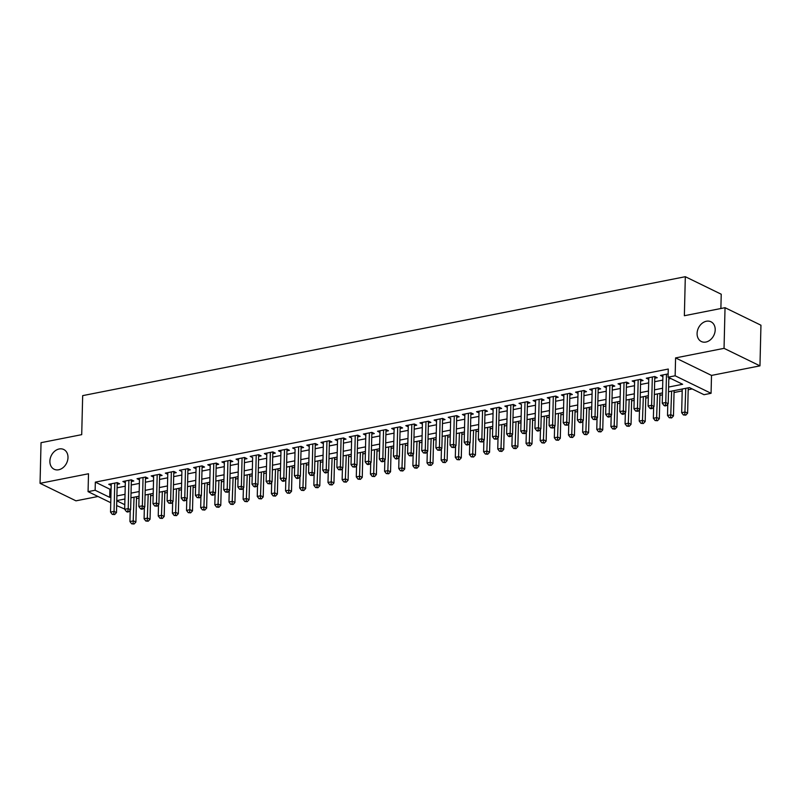 <?xml version="1.0" encoding="UTF-8"?>
<svg xmlns="http://www.w3.org/2000/svg" width="801" height="801" viewBox="0 0 801 801"><rect width="100%" height="100%" fill="white"/><g stroke="black" fill="none" stroke-linecap="round" stroke-linejoin="round"><path stroke-width="1.2" d="M67.995 457.581A10.984 8.541 116 0 1 63.209 467.514A10.984 8.541 116 0 1 54.128 469.246A10.984 8.541 116 0 1 49.882 461.156A10.984 8.541 116 0 1 54.668 451.223A10.984 8.541 116 0 1 63.75 449.501A10.984 8.541 116 0 1 67.995 457.581M715.203 329.862A10.984 8.541 116 0 1 710.417 339.794A10.984 8.541 116 0 1 701.336 341.516A10.984 8.541 116 0 1 697.09 333.436A10.984 8.541 116 0 1 701.876 323.504A10.984 8.541 116 0 1 710.958 321.772A10.984 8.541 116 0 1 715.203 329.862M124.676 509.025L116.656 505.591M720.88 308.515L721.23 294.217L685.316 276.705L82.673 395.634L81.712 434.653L41.041 442.683L40.05 483.323L75.965 500.835L98.002 496.49M685.316 276.705L684.364 315.724L725.035 307.694L760.95 325.216L759.959 365.857L724.044 348.345L675.583 357.907L675.153 375.789L711.068 393.301L703.999 394.693L689.431 387.594L668.505 391.729M675.583 357.907L711.508 375.419L759.959 365.857M711.508 375.419L711.068 393.301M136.48 498.602L139.024 498.102M150.618 495.809L153.171 495.308M164.766 493.026L167.319 492.515M178.913 490.232L181.467 489.731M193.061 487.439L195.614 486.938M207.209 484.645L209.762 484.144M221.356 481.852L223.9 481.351M235.504 479.058L238.047 478.557M249.652 476.275L252.195 475.764M263.799 473.481L266.343 472.98M277.947 470.688L280.49 470.187M292.085 467.894L294.638 467.394M306.232 465.101L308.785 464.6M320.38 462.307L322.933 461.807M334.528 459.524L337.081 459.013M348.675 456.73L351.228 456.23M362.823 453.937L365.366 453.436M376.971 451.143L379.514 450.643M391.118 448.35L393.661 447.849M405.266 445.556L407.809 445.056M419.414 442.773L421.957 442.262M433.551 439.979L436.104 439.479M447.699 437.186L450.252 436.685M461.847 434.392L464.4 433.892M475.994 431.599L478.547 431.098M490.142 428.815L492.685 428.305M504.29 426.022L506.833 425.511M518.437 423.228L520.98 422.728M532.585 420.435L535.128 419.934M546.733 417.641L549.276 417.141M560.88 414.848L563.423 414.347M575.018 412.064L577.571 411.554M589.166 409.271L591.719 408.76M603.313 406.477L605.866 405.977M617.461 403.684L620.014 403.183M631.609 400.89L634.152 400.39M645.756 398.097L648.299 397.596M659.904 395.314L662.447 394.803M674.052 392.52L682.192 390.908M688.199 389.727L692.184 388.936M725.035 307.694L724.044 348.345M117.176 484.295L119.659 483.804L117.226 482.623L108.746 484.295L111.179 485.476L111.209 483.804M131.324 481.501L133.807 481.011L131.374 479.829L122.883 481.501L125.326 482.683L125.356 481.021L124.676 509.306L128.21 508.605L130.633 509.786L131.354 480.2A1.712 1.332 -64 0 1 131.404 479.839M145.522 477.036L137.031 478.708L139.464 479.899L139.504 478.227L138.823 506.512L142.358 505.811L144.781 506.993L145.502 477.406A1.712 1.332 -64 0 1 145.552 477.046L147.945 478.217L145.472 478.708M159.619 475.914L162.092 475.424L159.669 474.242L151.179 475.924L153.612 477.106L153.652 475.434L152.961 503.719L156.505 503.018L158.928 504.209L159.649 474.613A1.712 1.332 -64 0 1 159.689 474.262M173.767 473.121L176.24 472.64L173.817 471.449L165.326 473.131L167.759 474.312L167.799 472.64L167.109 500.925L170.653 500.235L173.076 501.416L173.797 471.829A1.712 1.332 -64 0 1 173.837 471.469M187.915 470.337L190.388 469.847L187.965 468.665L179.474 470.337L181.907 471.519M202.062 467.544L204.535 467.053L202.112 465.872L193.622 467.544L196.055 468.725L196.085 467.053L195.404 495.348L198.938 494.648L201.371 495.829L202.092 466.242A1.712 1.332 -64 0 1 202.132 465.882M216.21 464.75L218.683 464.26L216.26 463.078L207.769 464.75L210.202 465.932L210.232 464.27M230.358 461.957L232.831 461.466L230.398 460.285L221.917 461.957L224.34 463.148L224.38 461.476L223.699 489.761L227.234 489.061L229.667 490.242L230.388 460.655A1.712 1.332 -64 0 1 230.428 460.295M244.495 459.163L246.978 458.683L244.545 457.491L236.065 459.173L238.498 460.355L238.528 458.683L237.847 486.968L241.381 486.267L243.804 487.459L244.535 457.862A1.712 1.332 -64 0 1 244.575 457.511M258.643 456.37L261.126 455.889L258.693 454.698L250.202 456.38L252.645 457.561M272.791 453.586L275.274 453.096L272.841 451.914L264.35 453.586L266.793 454.768L266.823 453.096L266.142 481.381L269.677 480.69L272.1 481.872L272.821 452.285A1.712 1.332 -64 0 1 272.871 451.924M286.938 450.793L289.411 450.302L286.988 449.121L278.498 450.793L280.931 451.974L280.971 450.302M301.086 447.999L303.559 447.509L301.136 446.327L292.645 447.999L295.078 449.181M315.284 443.534L306.793 445.206L309.226 446.397L309.266 444.725L308.575 473.011L312.12 472.31L314.543 473.491L315.264 443.904A1.712 1.332 -64 0 1 315.304 443.544L317.707 444.715L315.234 445.206M329.381 442.412L331.854 441.932L329.431 440.74L320.941 442.422L323.374 443.604L323.404 441.932L322.723 470.217L326.257 469.516L328.69 470.708L329.411 441.111A1.712 1.332 -64 0 1 329.451 440.76M343.579 437.957L335.088 439.629L337.521 440.81L337.551 439.138L336.871 467.424L340.405 466.733L342.838 467.914L343.559 438.327A1.712 1.332 -64 0 1 343.599 437.967L346.002 439.138L343.529 439.629M357.677 436.835L360.15 436.345L357.727 435.163L349.236 436.835L351.669 438.017M371.824 434.042L374.297 433.551L371.864 432.37L363.384 434.042L365.817 435.223L365.847 433.561L365.166 461.847L368.7 461.146L371.123 462.327L371.854 432.74A1.712 1.332 -64 0 1 371.894 432.38M385.962 431.248L388.445 430.758L386.012 429.576L377.531 431.248L379.954 432.44L379.994 430.768M400.11 428.455L402.593 427.964L400.16 426.783L391.669 428.465L394.112 429.646L394.142 427.974L393.461 456.26L396.996 455.559L399.419 456.75L400.14 427.153A1.712 1.332 -64 0 1 400.19 426.793M414.257 425.661L416.73 425.181L414.307 423.989L405.817 425.671L408.26 426.853L408.29 425.181L407.609 453.466L411.143 452.765L413.566 453.957L414.287 424.36A1.712 1.332 -64 0 1 414.337 424.009M428.405 422.878L430.878 422.387L428.455 421.206L419.964 422.878L422.397 424.059L422.437 422.387L421.747 450.673L425.291 449.982L427.714 451.163L428.435 421.576A1.712 1.332 -64 0 1 428.485 421.216M442.603 418.412L434.112 420.084L436.545 421.266L436.585 419.594L435.894 447.889L439.439 447.188L441.862 448.37L442.583 418.783A1.712 1.332 -64 0 1 442.623 418.422L445.026 419.594L442.553 420.084M456.7 417.291L459.173 416.8L456.75 415.619L448.26 417.291L450.693 418.472M470.848 414.497L473.321 414.007L470.898 412.825L462.407 414.497L464.83 415.689L464.87 414.017L464.19 442.302L467.724 441.601L470.157 442.783L470.878 413.196A1.712 1.332 -64 0 1 470.918 412.835M484.995 411.704L487.469 411.213L485.046 410.032L476.555 411.714L478.988 412.895L479.018 411.223M499.143 408.91L501.616 408.43L499.183 407.238L490.703 408.921L493.136 410.102L493.166 408.43L492.485 436.715L496.019 436.024L498.452 437.206L499.173 407.619A1.712 1.332 -64 0 1 499.213 407.258M513.331 404.455L504.85 406.127L507.283 407.308L507.313 405.636L506.632 433.922L510.167 433.231L512.59 434.412L513.321 404.825A1.712 1.332 -64 0 1 513.361 404.465L515.764 405.636L513.281 406.127M527.428 403.334L529.912 402.843L527.479 401.661L518.998 403.334L521.431 404.515M541.576 400.54L544.059 400.049L541.626 398.868L533.136 400.54L535.579 401.722L535.609 400.059L534.928 428.345L538.462 427.644L540.885 428.825L541.606 399.238A1.712 1.332 -64 0 1 541.656 398.878M555.724 397.747L558.197 397.256L555.774 396.074L547.283 397.747L549.716 398.938L549.756 397.266M569.871 394.953L572.345 394.462L569.922 393.281L561.431 394.963L563.864 396.145L563.904 394.472L563.213 422.758L566.758 422.057L569.181 423.248L569.901 393.651A1.712 1.332 -64 0 1 569.942 393.301M584.069 390.488L575.579 392.17L578.012 393.351L578.052 391.679L577.361 419.964L580.905 419.273L583.328 420.455L584.049 390.868A1.712 1.332 -64 0 1 584.089 390.508L586.492 391.679L584.019 392.16M598.167 389.376L600.64 388.885L598.217 387.704L589.726 389.376L592.159 390.558L592.189 388.885L591.508 417.171L595.043 416.48L597.476 417.661L598.197 388.074A1.712 1.332 -64 0 1 598.237 387.714M612.365 384.911L603.874 386.583L606.307 387.764L606.337 386.092L605.656 414.387L609.191 413.686L611.624 414.868L612.344 385.281A1.712 1.332 -64 0 1 612.385 384.921L614.788 386.092L612.314 386.583M626.462 383.789L628.935 383.299L626.512 382.117L618.022 383.789L620.455 384.971M640.61 380.996L643.083 380.505L640.65 379.324L632.169 380.996L634.592 382.187L634.632 380.515L633.951 408.8L637.486 408.099L639.919 409.281L640.64 379.694A1.712 1.332 -64 0 1 640.68 379.334M654.747 378.202L657.231 377.722L654.797 376.53L646.317 378.212L648.75 379.394L648.78 377.722M668.615 387.053L682.642 384.28L668.074 377.181L668.274 369.051L95.339 482.122L109.897 489.221L111.089 488.98M117.096 487.799L125.236 486.197M131.244 485.005L139.384 483.404M145.392 482.212L153.532 480.61M159.539 479.429L167.679 477.817M173.677 476.635L181.827 475.023M187.824 473.842L195.975 472.24M201.972 471.048L210.112 469.446M216.12 468.255L224.26 466.653M230.267 465.471L238.408 463.859M244.415 462.678L252.555 461.066M258.563 459.884L266.703 458.272M272.71 457.091L280.851 455.489M286.858 454.297L294.998 452.695M300.996 451.504L309.146 449.902M315.143 448.72L323.294 447.108M329.291 445.927L337.431 444.315M343.439 443.133L351.579 441.521M357.586 440.34L365.727 438.738M371.734 437.546L379.874 435.944M385.882 434.753L394.022 433.151M400.029 431.969L408.17 430.357M414.177 429.176L422.317 427.564M428.325 426.382L436.465 424.77M442.462 423.589L450.613 421.987M456.61 420.795L464.76 419.193M470.758 418.002L478.898 416.4M484.905 415.218L493.046 413.606M499.053 412.425L507.193 410.813M513.201 409.631L521.341 408.019M527.348 406.838L535.489 405.236M541.496 404.044L549.636 402.442M555.644 401.251L563.784 399.649M569.791 398.467L577.932 396.855M583.929 395.674L592.079 394.062M598.077 392.88L606.227 391.268M612.224 390.087L620.364 388.485M626.372 387.294L634.512 385.692M640.52 384.5L648.66 382.898M654.667 381.717L662.807 380.105M668.815 378.923L670.827 378.523M668.154 373.897L660.465 375.419L662.898 376.6L662.928 374.928L662.247 403.213L665.781 402.523L668.204 403.704L668.845 377.561M110.758 502.708L88.07 491.644L88.5 473.761L40.05 483.323M88.07 491.644L95.139 490.252L109.697 497.351L110.888 497.111M95.339 482.122L95.139 490.252M668.074 377.181L675.153 375.789M116.776 500.805L124.786 504.71M662.497 392.911L654.357 394.523M648.349 395.704L640.209 397.316M634.202 398.498L626.062 400.1M620.054 401.291L611.914 402.893M605.906 404.084L597.766 405.686M591.759 406.868L583.619 408.48M577.611 409.661L569.471 411.273M563.473 412.455L555.323 414.057M549.326 415.248L541.176 416.85M535.178 418.042L527.038 419.644M521.03 420.825L512.89 422.437M506.883 423.619L498.743 425.231M492.735 426.412L484.595 428.024M478.587 429.206L470.447 430.808M464.44 431.999L456.3 433.601M450.292 434.793L442.152 436.395M436.155 437.576L428.004 439.188M422.007 440.37L413.857 441.982M407.859 443.163L399.709 444.775M393.712 445.957L385.571 447.559M379.564 448.75L371.424 450.352M365.416 451.544L357.276 453.146M351.269 454.327L343.128 455.939M337.121 457.121L328.981 458.733M322.973 459.914L314.833 461.526M308.826 462.708L300.685 464.31M294.688 465.501L286.538 467.103M280.54 468.295L272.39 469.897M266.393 471.078L258.252 472.69M252.245 473.872L244.105 475.484M238.097 476.665L229.957 478.277M223.95 479.459L215.809 481.061M209.802 482.252L201.662 483.854M195.654 485.046L187.514 486.648M181.507 487.829L173.366 489.441M167.359 490.623L159.219 492.235M153.221 493.416L145.071 495.018M139.074 496.209L130.923 497.811M124.926 499.003L116.786 500.605M116.896 495.929L125.036 494.327M131.044 493.136L139.184 491.534M145.191 490.342L153.331 488.74M159.339 487.559L167.479 485.947M173.487 484.765L181.627 483.153M187.624 481.972L195.774 480.36M201.772 479.178L209.922 477.576M215.92 476.385L224.06 474.783M230.067 473.591L238.207 471.989M244.215 470.808L252.355 469.196M258.363 468.014L266.503 466.402M272.51 465.221L280.65 463.609M286.658 462.427L294.798 460.825M300.806 459.634L308.946 458.032M314.953 456.84L323.093 455.238M329.091 454.057L337.241 452.445M343.239 451.263L351.389 449.651M357.386 448.47L365.526 446.858M371.534 445.676L379.674 444.074M385.681 442.883L393.822 441.281M399.829 440.089L407.969 438.487M413.977 437.306L422.117 435.694M428.124 434.512L436.265 432.9M442.272 431.719L450.412 430.107M456.42 428.925L464.56 427.323M470.557 426.132L478.708 424.53M484.705 423.339L492.855 421.737M498.853 420.555L506.993 418.943M513 417.762L521.141 416.15M527.148 414.968L535.288 413.366M541.296 412.175L549.436 410.573M555.443 409.381L563.584 407.779M569.591 406.598L577.731 404.986M583.739 403.804L591.879 402.192M597.876 401.011L606.027 399.399M612.024 398.217L620.174 396.615M626.172 395.424L634.312 393.822M640.319 392.63L648.46 391.028M654.467 389.847L662.607 388.235M109.897 489.221L109.697 497.351M620.485 383.309L620.445 384.971M525.005 402.152L524.315 430.437L520.78 431.138L521.421 404.515M454.277 416.109L453.576 444.395L450.042 445.096L450.683 418.472M355.243 435.644L354.553 463.939L351.018 464.64L351.659 438.017M298.663 446.818L297.972 475.103L294.428 475.804L295.078 449.191M256.22 455.188L255.529 483.484L251.995 484.174L252.635 457.561M185.482 469.146L184.791 497.441L181.256 498.132L181.897 471.519M666.472 374.227L665.781 402.523L665.401 405.196L663.979 405.476L664.95 405.947L666.362 405.666L665.401 405.196M666.362 405.666L668.204 403.704M662.247 403.213L663.979 405.476M682.242 389.016L681.661 412.685L685.195 411.984L687.618 413.166L688.239 387.834M684.815 414.668L683.393 414.948L685.786 415.138L684.815 414.668L685.776 388.315M683.393 414.948L681.661 412.685M687.618 413.166L685.786 415.138M652.324 377.021L651.634 405.306L648.099 406.007L648.79 377.722M654.828 376.55A1.712 1.332 -64 0 0 654.787 376.901L654.057 406.497L651.634 405.306L651.253 407.989L649.831 408.27L650.802 408.74L652.224 408.46L651.253 407.989M652.224 408.46L654.057 406.497M648.099 406.007L649.831 408.27M638.177 379.814L637.486 408.099L637.105 410.783L635.684 411.063L638.077 411.253L637.105 410.783M638.077 411.253L639.919 409.281M633.951 408.8L635.684 411.063M624.029 382.608L623.338 410.893L619.804 411.594L620.495 383.299M626.532 382.127A1.712 1.332 -64 0 0 626.492 382.488L625.771 412.074L623.338 410.893L622.958 413.576L621.546 413.847L622.507 414.327L623.929 414.047L622.958 413.576M623.929 414.047L625.771 412.074M619.804 411.594L621.546 413.847M609.881 385.401L609.191 413.686L608.81 416.36L607.398 416.64L608.37 417.121L609.781 416.84L608.81 416.36M609.781 416.84L611.624 414.868M605.656 414.387L607.398 416.64M667.784 404.145L667.513 415.479L671.048 414.778L673.471 415.959L674.092 390.628M670.667 417.451L669.246 417.732L671.638 417.932L670.667 417.451L671.628 391.108M669.246 417.732L667.513 415.479M673.471 415.959L671.638 417.932M653.646 406.938L653.366 418.272L656.9 417.571L659.333 418.753L659.944 393.411M656.52 420.245L655.098 420.525L657.491 420.725L656.52 420.245L657.481 393.902M655.098 420.525L653.366 418.272M659.333 418.753L657.491 420.725M639.498 409.732L639.218 421.056L642.752 420.365L645.185 421.546L645.806 396.205M642.372 423.038L640.96 423.318L643.343 423.509L642.372 423.038L643.333 396.695M640.96 423.318L639.218 421.056M645.185 421.546L643.343 423.509M625.351 412.525L625.07 423.849L628.605 423.158L631.038 424.34L631.659 398.998M628.224 425.832L626.813 426.112L629.196 426.302L628.224 425.832L629.185 399.489M626.813 426.112L625.07 423.849M631.038 424.34L629.196 426.302M595.744 388.185L595.043 416.48L594.662 419.153L593.251 419.434L595.634 419.624L594.662 419.153M595.634 419.624L597.476 417.661M591.508 417.171L593.251 419.434M611.203 415.319L610.923 426.643L614.457 425.942L616.89 427.133L617.511 401.792M614.077 428.625L612.665 428.905L615.048 429.096L614.077 428.625L615.038 402.282M612.665 428.905L610.923 426.643M616.89 427.133L615.048 429.096M581.596 390.978L580.905 419.273L580.515 421.947L579.103 422.227L580.074 422.698L581.486 422.417L580.515 421.947M581.486 422.417L583.328 420.455M577.361 419.964L579.103 422.227M597.055 418.112L596.775 429.436L600.319 428.735L602.742 429.917L603.363 404.585M599.929 431.419L598.517 431.699L600.9 431.889L599.929 431.419L600.89 405.066M598.517 431.699L596.775 429.436M602.742 429.917L600.9 431.889M567.448 393.772L566.758 422.057L566.367 424.74L564.955 425.021L567.338 425.211L566.367 424.74M567.338 425.211L569.181 423.248M563.213 422.758L564.955 425.021M582.908 420.895L582.627 432.23L586.172 431.529L588.595 432.71L589.216 407.379M585.781 434.202L584.37 434.482L586.753 434.683L585.781 434.202L586.743 407.859M584.37 434.482L582.627 432.23M588.595 432.71L586.753 434.683M553.301 396.565L552.61 424.85L549.075 425.551L549.766 397.266M555.804 396.084A1.712 1.332 -64 0 0 555.754 396.445L555.033 426.032L552.61 424.85L552.219 427.534L550.808 427.814L553.191 428.004L552.219 427.534M553.191 428.004L555.033 426.032M549.075 425.551L550.808 427.814M568.76 423.689L568.49 435.023L572.024 434.322L574.447 435.504L575.068 410.162M571.634 436.996L570.222 437.276L572.605 437.476L571.634 436.996L572.605 410.653M570.222 437.276L568.49 435.023M574.447 435.504L572.605 437.476M539.153 399.359L538.462 427.644L538.072 430.317L536.66 430.598L537.631 431.078L539.043 430.798L538.072 430.317M539.043 430.798L540.885 428.825M534.928 428.345L536.66 430.598M527.509 401.671A1.712 1.332 -64 0 0 527.469 402.032L526.738 431.619L524.315 430.437L523.934 433.111L522.512 433.391L524.905 433.591L523.934 433.111M524.905 433.591L526.738 431.619M520.78 431.138L522.512 433.391M510.858 404.936L510.167 433.231L509.786 435.904L508.365 436.185L509.336 436.655L510.758 436.375L509.786 435.904M510.758 436.375L512.59 434.412M506.632 433.922L508.365 436.185M496.71 407.729L496.019 436.024L495.639 438.698L494.217 438.978L496.61 439.168L495.639 438.698M496.61 439.168L498.452 437.206M492.485 436.715L494.217 438.978M482.562 410.523L481.872 438.808L478.337 439.509L479.028 411.223M485.066 410.042A1.712 1.332 -64 0 0 485.026 410.402L484.305 439.999L481.872 438.808L481.491 441.491L480.079 441.772L482.462 441.962L481.491 441.491M482.462 441.962L484.305 439.999M478.337 439.509L480.079 441.772M468.415 413.316L467.724 441.601L467.343 444.285L465.932 444.565L466.903 445.036L468.315 444.755L467.343 444.285M468.315 444.755L470.157 442.783M464.19 442.302L465.932 444.565M456.77 415.629A1.712 1.332 -64 0 0 456.73 415.989L456.009 445.576L453.576 444.395L453.196 447.068L451.784 447.348L454.167 447.549L453.196 447.068M454.167 447.549L456.009 445.576M450.042 445.096L451.784 447.348M440.129 418.903L439.439 447.188L439.048 449.862L437.636 450.142L440.019 450.342L439.048 449.862M440.019 450.342L441.862 448.37M435.894 447.889L437.636 450.142M425.982 421.686L425.291 449.982L424.9 452.655L423.489 452.935L425.872 453.126L424.9 452.655M425.872 453.126L427.714 451.163M421.747 450.673L423.489 452.935M411.834 424.48L411.143 452.765L410.753 455.449L409.341 455.729L411.724 455.919L410.753 455.449M411.724 455.919L413.566 453.957M407.609 453.466L409.341 455.729M397.686 427.273L396.996 455.559L396.605 458.242L395.193 458.522L396.165 458.993L397.576 458.713L396.605 458.242M397.576 458.713L399.419 456.75M393.461 456.26L395.193 458.522M383.539 430.067L382.848 458.352L379.314 459.053L380.004 430.768M386.042 429.586A1.712 1.332 -64 0 0 386.002 429.947L385.271 459.534L382.848 458.352L382.467 461.036L381.046 461.306L382.017 461.787L383.439 461.506L382.467 461.036M383.439 461.506L385.271 459.534M379.314 459.053L381.046 461.306M554.612 426.482L554.342 437.807L557.876 437.116L560.299 438.297L560.92 412.956M557.486 439.789L556.074 440.069L558.457 440.26L557.486 439.789L558.457 413.446M556.074 440.069L554.342 437.807M560.299 438.297L558.457 440.26M540.465 429.276L540.194 440.6L543.729 439.899L546.152 441.091L546.773 415.749M543.348 442.583L541.927 442.863L544.32 443.053L543.348 442.583L544.31 416.24M541.927 442.863L540.194 440.6M546.152 441.091L544.32 443.053M526.327 432.069L526.047 443.394L529.581 442.693L532.004 443.884L532.625 418.543M529.201 445.376L527.779 445.656L530.172 445.847L529.201 445.376L530.162 419.033M527.779 445.656L526.047 443.394M532.004 443.884L530.172 445.847M512.179 434.863L511.899 446.187L515.433 445.486L517.867 446.668L518.477 421.336M515.053 448.17L513.641 448.44L516.024 448.64L515.053 448.17L516.014 421.817M513.641 448.44L511.899 446.187M517.867 446.668L516.024 448.64M498.032 437.646L497.751 448.981L501.286 448.28L503.719 449.461L504.34 424.13M500.905 450.953L499.494 451.233L501.877 451.434L500.905 450.953L501.867 424.61M499.494 451.233L497.751 448.981M503.719 449.461L501.877 451.434M483.884 440.44L483.604 451.764L487.138 451.073L489.571 452.255L490.192 426.913M486.758 453.746L485.346 454.027L487.729 454.227L486.758 453.746L487.719 427.404M485.346 454.027L483.604 451.764M489.571 452.255L487.729 454.227M469.736 443.233L469.456 454.557L473.001 453.867L475.424 455.048L476.044 429.706M472.61 456.54L471.198 456.82L473.581 457.011L472.61 456.54L473.571 430.197M471.198 456.82L469.456 454.557M475.424 455.048L473.581 457.011M455.589 446.027L455.308 457.351L458.853 456.65L461.276 457.842L461.897 432.5M458.462 459.333L457.051 459.614L459.434 459.804L458.462 459.333L459.424 432.991M457.051 459.614L455.308 457.351M461.276 457.842L459.434 459.804M441.441 448.82L441.161 460.144L444.705 459.444L447.128 460.625L447.749 435.293M444.315 462.127L442.903 462.407L445.286 462.598L444.315 462.127L445.276 435.774M442.903 462.407L441.161 460.144M447.128 460.625L445.286 462.598M427.293 451.614L427.023 462.938L430.558 462.237L432.981 463.419L433.601 438.087M430.167 464.92L428.755 465.191L431.138 465.391L430.167 464.92L431.138 438.568M428.755 465.191L427.023 462.938M432.981 463.419L431.138 465.391M413.146 454.397L412.875 465.731L416.41 465.031L418.833 466.212L419.454 440.87M416.029 467.704L414.608 467.984L416.991 468.185L416.029 467.704L416.991 441.361M414.608 467.984L412.875 465.731M418.833 466.212L416.991 468.185M398.998 457.191L398.728 468.515L402.262 467.824L404.685 469.006L405.306 443.664M401.882 470.497L400.46 470.778L402.853 470.968L401.882 470.497L402.843 444.154M400.46 470.778L398.728 468.515M404.685 469.006L402.853 470.968M369.391 432.86L368.7 461.146L368.32 463.819L366.898 464.099L367.869 464.58L369.291 464.3L368.32 463.819M369.291 464.3L371.123 462.327M365.166 461.847L366.898 464.099M357.747 435.173A1.712 1.332 -64 0 0 357.707 435.534L356.986 465.121L354.553 463.939L354.172 466.613L352.75 466.893L355.143 467.093L354.172 466.613M355.143 467.093L356.986 465.121M351.018 464.64L352.75 466.893M341.096 438.437L340.405 466.733L340.024 469.406L338.613 469.686L340.996 469.877L340.024 469.406M340.996 469.877L342.838 467.914M336.871 467.424L338.613 469.686M326.948 441.231L326.257 469.516L325.877 472.2L324.465 472.48L325.436 472.95L326.848 472.67L325.877 472.2M326.848 472.67L328.69 470.708M322.723 470.217L324.465 472.48M384.86 459.984L384.58 471.308L388.115 470.618L390.548 471.799L391.158 446.457M387.734 473.291L386.312 473.571L388.705 473.761L387.734 473.291L388.695 446.948M386.312 473.571L384.58 471.308M390.548 471.799L388.705 473.761M370.713 462.778L370.432 474.102L373.967 473.401L376.4 474.592L377.011 449.251M373.586 476.084L372.175 476.365L374.558 476.555L373.586 476.084L374.548 449.741M372.175 476.365L370.432 474.102M376.4 474.592L374.558 476.555M356.565 465.571L356.285 476.895L359.819 476.195L362.252 477.376L362.873 452.044M359.439 478.878L358.027 479.158L360.41 479.348L359.439 478.878L360.4 452.525M358.027 479.158L356.285 476.895M362.252 477.376L360.41 479.348M342.417 468.365L342.137 479.689L345.672 478.988L348.105 480.169L348.725 454.838M345.291 481.671L343.879 481.942L346.262 482.142L345.291 481.671L346.252 455.318M343.879 481.942L342.137 479.689M348.105 480.169L346.262 482.142M312.811 444.024L312.12 472.31L311.729 474.993L310.317 475.273L312.7 475.464L311.729 474.993M312.7 475.464L314.543 473.491M308.575 473.011L310.317 475.273M328.27 471.148L327.989 482.482L331.534 481.781L333.957 482.963L334.578 457.621M331.143 484.455L329.732 484.735L332.115 484.935L331.143 484.455L332.105 458.112M329.732 484.735L327.989 482.482M333.957 482.963L332.115 484.935M301.156 446.337A1.712 1.332 -64 0 0 301.116 446.698L300.395 476.285L297.972 475.103L297.582 477.786L296.17 478.057L297.141 478.537L298.553 478.257L297.582 477.786M298.553 478.257L300.395 476.285M294.428 475.804L296.17 478.057M314.122 473.942L313.842 485.266L317.386 484.575L319.809 485.756L320.43 460.415M316.996 487.248L315.584 487.529L317.967 487.719L316.996 487.248L317.957 460.905M315.584 487.529L313.842 485.266M319.809 485.756L317.967 487.719M284.515 449.611L283.824 477.897L280.28 478.597L280.981 450.302M287.018 449.131A1.712 1.332 -64 0 0 286.968 449.491L286.247 479.078L283.824 477.897L283.434 480.57L282.022 480.85L282.993 481.331L284.405 481.051L283.434 480.57M284.405 481.051L286.247 479.078M280.28 478.597L282.022 480.85M299.975 476.735L299.704 488.059L303.239 487.368L305.662 488.55L306.282 463.208M302.848 490.042L301.436 490.322L303.819 490.512L302.848 490.042L303.819 463.699M301.436 490.322L299.704 488.059M305.662 488.55L303.819 490.512M270.368 452.395L269.677 480.69L269.286 483.363L267.874 483.644L270.257 483.844L269.286 483.363M270.257 483.844L272.1 481.872M266.142 481.381L267.874 483.644M285.827 479.529L285.556 490.853L289.091 490.152L291.514 491.343L292.135 466.002M288.7 492.835L287.289 493.116L289.672 493.306L288.7 492.835L289.672 466.492M287.289 493.116L285.556 490.853M291.514 491.343L289.672 493.306M258.723 454.718A1.712 1.332 -64 0 0 258.683 455.078L257.952 484.665L255.529 483.484L255.149 486.157L253.727 486.437L254.698 486.908L256.11 486.628L255.149 486.157M256.11 486.628L257.952 484.665M251.995 484.174L253.727 486.437M271.679 482.322L271.409 493.646L274.943 492.945L277.366 494.127L277.987 468.795M274.563 495.629L273.141 495.909L275.524 496.099L274.563 495.629L275.524 469.276M273.141 495.909L271.409 493.646M277.366 494.127L275.524 496.099M242.072 457.982L241.381 486.267L241.001 488.95L239.579 489.231L241.972 489.421L241.001 488.95M241.972 489.421L243.804 487.459M237.847 486.968L239.579 489.231M257.532 485.116L257.261 496.44L260.796 495.739L263.219 496.92L263.839 471.589M260.415 498.412L258.993 498.693L261.386 498.893L260.415 498.412L261.376 472.069M258.993 498.693L257.261 496.44M263.219 496.92L261.386 498.893M227.925 460.775L227.234 489.061L226.853 491.744L225.431 492.024L227.824 492.214L226.853 491.744M227.824 492.214L229.667 490.242M223.699 489.761L225.431 492.024M243.394 487.899L243.114 499.233L246.648 498.532L249.081 499.714L249.692 474.372M246.267 501.206L244.846 501.486L247.239 501.686L246.267 501.206L247.229 474.863M244.846 501.486L243.114 499.233M249.081 499.714L247.239 501.686M213.777 463.569L213.086 491.854L209.552 492.555L210.242 464.26M216.28 463.088A1.712 1.332 -64 0 0 216.24 463.449L215.519 493.036L213.086 491.854L212.706 494.537L211.294 494.808L212.255 495.288L213.677 495.008L212.706 494.537M213.677 495.008L215.519 493.036M209.552 492.555L211.294 494.808M229.246 490.693L228.966 502.017L232.5 501.326L234.933 502.507L235.544 477.166M232.12 503.999L230.708 504.28L233.091 504.47L232.12 503.999L233.081 477.656M230.708 504.28L228.966 502.017M234.933 502.507L233.091 504.47M199.629 466.362L198.938 494.648L198.558 497.321L197.146 497.601L199.529 497.801L198.558 497.321M199.529 497.801L201.371 495.829M195.404 495.348L197.146 497.601M215.099 493.486L214.818 504.81L218.353 504.119L220.786 505.301L221.406 479.959M217.972 506.793L216.56 507.073L218.943 507.263L217.972 506.793L218.933 480.45M216.56 507.073L214.818 504.81M220.786 505.301L218.943 507.263M187.985 468.675A1.712 1.332 -64 0 0 187.945 469.036L187.224 498.623L184.791 497.441L184.41 500.114L182.998 500.395L183.97 500.865L185.381 500.585L184.41 500.114M185.381 500.585L187.224 498.623M181.256 498.132L182.998 500.395M200.951 496.28L200.671 507.604L204.205 506.903L206.638 508.094L207.259 482.753M203.824 509.586L202.413 509.867L204.796 510.057L203.824 509.586L204.786 483.243M202.413 509.867L200.671 507.604M206.638 508.094L204.796 510.057M171.344 471.939L170.653 500.235L170.263 502.908L168.851 503.188L171.234 503.378L170.263 502.908M171.234 503.378L173.076 501.416M167.109 500.925L168.851 503.188M186.803 499.073L186.523 510.397L190.067 509.696L192.49 510.878L193.111 485.546M189.677 512.38L188.265 512.66L190.648 512.85L189.677 512.38L190.638 486.027M188.265 512.66L186.523 510.397M192.49 510.878L190.648 512.85M157.196 474.733L156.505 503.018L156.115 505.701L154.703 505.982L157.086 506.172L156.115 505.701M157.086 506.172L158.928 504.209M152.961 503.719L154.703 505.982M172.656 501.857L172.375 513.191L175.92 512.49L178.343 513.671L178.963 488.34M175.529 515.163L174.117 515.443L176.5 515.644L175.529 515.163L176.49 488.82M174.117 515.443L172.375 513.191M178.343 513.671L176.5 515.644M143.049 477.526L142.358 505.811L141.967 508.495L140.555 508.775L141.527 509.246L142.938 508.965L141.967 508.495M142.938 508.965L144.781 506.993M138.823 506.512L140.555 508.775M158.508 504.65L158.238 515.984L161.772 515.283L164.195 516.465L164.816 491.123M161.381 517.957L159.97 518.237L162.353 518.437L161.381 517.957L162.353 491.614M159.97 518.237L158.238 515.984M164.195 516.465L162.353 518.437M128.901 480.32L128.21 508.605L127.82 511.288L126.408 511.559L127.379 512.039L128.791 511.759L127.82 511.288M128.791 511.759L130.633 509.786M124.676 509.306L126.408 511.559M144.36 507.444L144.09 518.768L147.624 518.077L150.047 519.258L150.668 493.917M147.234 520.75L145.822 521.03L148.205 521.221L147.234 520.75L148.205 494.407M145.822 521.03L144.09 518.768M150.047 519.258L148.205 521.221M114.753 483.113L114.062 511.398L110.528 512.099L111.219 483.804M117.256 482.633A1.712 1.332 -64 0 0 117.216 482.993L116.485 512.58L114.062 511.398L113.682 514.072L112.26 514.352L114.643 514.552L113.682 514.072M114.643 514.552L116.485 512.58M110.528 512.099L112.26 514.352M130.213 510.237L129.942 521.561L133.477 520.86L135.9 522.052L136.52 496.71M133.096 523.544L131.674 523.824L134.067 524.014L133.096 523.544L134.057 497.201M131.674 523.824L129.942 521.561M135.9 522.052L134.067 524.014M654.247 376.64L654.787 376.901M640.099 379.434L640.64 379.694M625.951 382.227L626.492 382.488M611.804 385.021L612.344 385.281M597.656 387.814L598.197 388.074M583.508 390.598L584.049 390.868M569.371 393.391L569.901 393.651M555.223 396.185L555.754 396.445M541.075 398.978L541.606 399.238M526.928 401.772L527.469 402.032M512.78 404.565L513.321 404.825M498.633 407.349L499.173 407.619M484.485 410.142L485.026 410.402M470.337 412.936L470.878 413.196M456.19 415.729L456.73 415.989M442.052 418.522L442.583 418.783M427.904 421.306L428.435 421.576M413.757 424.099L414.287 424.36M399.609 426.893L400.14 427.153M385.461 429.686L386.002 429.947M371.314 432.48L371.854 432.74M357.166 435.273L357.707 435.534M343.018 438.057L343.559 438.327M328.871 440.85L329.411 441.111M314.723 443.644L315.264 443.904M300.585 446.437L301.116 446.698M286.438 449.231L286.968 449.491M272.29 452.024L272.821 452.285M258.142 454.808L258.683 455.078M243.995 457.601L244.535 457.862M229.847 460.395L230.388 460.655M215.699 463.188L216.24 463.449M201.552 465.982L202.092 466.242M187.404 468.775L187.945 469.036M173.256 471.559L173.797 471.829M159.119 474.352L159.649 474.613M144.971 477.146L145.502 477.406M130.823 479.939L131.354 480.2M116.676 482.733L117.216 482.993"/></g></svg>
